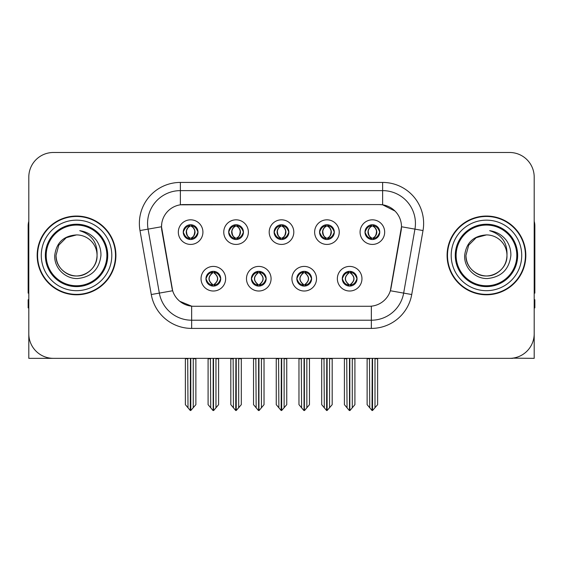 <?xml version="1.0" encoding="UTF-8"?>
<svg xmlns="http://www.w3.org/2000/svg" width="563" height="563" viewBox="0 0 563 563"><rect width="100%" height="100%" fill="white"/><g stroke="black" fill="none" stroke-linecap="round" stroke-linejoin="round"><path stroke-width="0.84" d="M274.118 232.125A7.382 7.382 0 0 0 281.5 239.507A7.382 7.382 0 0 0 288.882 232.125A7.382 7.382 0 0 0 281.5 224.743A7.382 7.382 0 0 0 274.118 232.125L274.188 232.125C275.715 236.249 277.629 238.233 279.938 238.086L279.438 239.212M269.198 232.125A12.302 12.302 0 0 0 281.5 244.426A12.302 12.302 0 0 0 293.802 232.125A12.302 12.302 0 0 0 281.5 219.823A12.302 12.302 0 0 0 269.198 232.125M296.835 278.713A7.382 7.382 0 0 0 304.217 286.095A7.382 7.382 0 0 0 311.599 278.713A7.382 7.382 0 0 0 304.217 271.331A7.382 7.382 0 0 0 296.835 278.713L296.905 278.713C298.306 282.682 300.22 284.674 302.662 284.674L303.534 284.674C298.65 280.698 298.65 276.722 303.534 272.745L302.662 272.745C300.269 272.696 298.348 274.688 296.905 278.713M291.916 278.713A12.302 12.302 0 0 0 304.217 291.015A12.302 12.302 0 0 0 316.519 278.713A12.302 12.302 0 0 0 304.217 266.412A12.302 12.302 0 0 0 291.916 278.713M319.559 232.125A7.382 7.382 0 0 0 326.934 239.507A7.382 7.382 0 0 0 334.316 232.125A7.382 7.382 0 0 0 326.934 224.743A7.382 7.382 0 0 0 319.559 232.125L319.622 232.125C321.156 236.249 323.071 238.233 325.372 238.086L324.872 239.212M314.633 232.125A12.302 12.302 0 0 0 326.934 244.426A12.302 12.302 0 0 0 339.243 232.125A12.302 12.302 0 0 0 326.934 219.823A12.302 12.302 0 0 0 314.633 232.125M364.993 232.125A7.382 7.382 0 0 0 372.375 239.507A7.382 7.382 0 0 0 379.758 232.125A7.382 7.382 0 0 0 372.375 224.743A7.382 7.382 0 0 0 364.993 232.125L365.063 232.125C366.59 236.249 368.505 238.233 370.813 238.086L370.313 239.212M360.074 232.125A12.302 12.302 0 0 0 372.375 244.426A12.302 12.302 0 0 0 384.677 232.125A12.302 12.302 0 0 0 372.375 219.823A12.302 12.302 0 0 0 360.074 232.125M228.684 232.125A7.382 7.382 0 0 0 236.066 239.507A7.382 7.382 0 0 0 243.441 232.125A7.382 7.382 0 0 0 236.066 224.743A7.382 7.382 0 0 0 228.684 232.125L228.747 232.125C230.281 236.249 232.195 238.233 234.504 238.086L233.997 239.212M223.757 232.125A12.302 12.302 0 0 0 236.066 244.426A12.302 12.302 0 0 0 248.367 232.125A12.302 12.302 0 0 0 236.066 219.823A12.302 12.302 0 0 0 223.757 232.125M183.242 232.125A7.382 7.382 0 0 0 190.625 239.507A7.382 7.382 0 0 0 198.007 232.125A7.382 7.382 0 0 0 190.625 224.743A7.382 7.382 0 0 0 183.242 232.125L183.313 232.125C184.84 236.249 186.754 238.233 189.062 238.086L188.563 239.212M178.323 232.125A12.302 12.302 0 0 0 190.625 244.426A12.302 12.302 0 0 0 202.926 232.125A12.302 12.302 0 0 0 190.625 219.823A12.302 12.302 0 0 0 178.323 232.125M205.959 278.713A7.382 7.382 0 0 0 213.342 286.095A7.382 7.382 0 0 0 220.724 278.713A7.382 7.382 0 0 0 213.342 271.331A7.382 7.382 0 0 0 205.959 278.713L206.03 278.713C207.43 282.682 209.345 284.674 211.787 284.674L212.659 284.674C207.775 280.698 207.775 276.722 212.659 272.745L211.787 272.745C209.394 272.696 207.473 274.688 206.03 278.713M201.04 278.713A12.302 12.302 0 0 0 213.342 291.015A12.302 12.302 0 0 0 225.643 278.713A12.302 12.302 0 0 0 213.342 266.412A12.302 12.302 0 0 0 201.04 278.713M251.401 278.713A7.382 7.382 0 0 0 258.783 286.095A7.382 7.382 0 0 0 266.165 278.713A7.382 7.382 0 0 0 258.783 271.331A7.382 7.382 0 0 0 251.401 278.713L251.471 278.713C252.864 282.682 254.786 284.674 257.221 284.674L258.093 284.674C253.209 280.698 253.209 276.722 258.093 272.745L257.221 272.745C254.828 272.696 252.914 274.688 251.471 278.713M246.481 278.713A12.302 12.302 0 0 0 258.783 291.015A12.302 12.302 0 0 0 271.084 278.713A12.302 12.302 0 0 0 258.783 266.412A12.302 12.302 0 0 0 246.481 278.713M342.276 278.713A7.382 7.382 0 0 0 349.658 286.095A7.382 7.382 0 0 0 357.041 278.713A7.382 7.382 0 0 0 349.658 271.331A7.382 7.382 0 0 0 342.276 278.713L342.339 278.713C343.74 282.682 345.661 284.674 348.096 284.674L348.969 284.674C344.084 280.698 344.084 276.722 348.969 272.745L348.096 272.745C345.703 272.696 343.782 274.688 342.339 278.713M337.357 278.713A12.302 12.302 0 0 0 349.658 291.015A12.302 12.302 0 0 0 361.96 278.713A12.302 12.302 0 0 0 349.658 266.412A12.302 12.302 0 0 0 337.357 278.713M161.511 226.713A22.147 22.147 0 0 0 161.848 230.556L171.968 287.967A22.147 22.147 0 0 0 193.778 306.272L369.222 306.272A22.147 22.147 0 0 0 391.032 287.967L401.152 230.556A22.147 22.147 0 0 0 379.349 204.566L183.651 204.566A22.147 22.147 0 0 0 161.511 226.713L161.757 223.434M512.703 358.152L534.196 358.349L534.196 177.092A24.603 24.603 0 0 0 509.585 152.489L53.415 152.489A24.603 24.603 0 0 0 28.804 177.092L28.804 358.349L102.783 358.349M460.217 358.349L512.703 358.349M37.172 255.419A39.368 39.368 0 0 0 76.54 294.787A39.368 39.368 0 0 0 115.908 255.419A39.368 39.368 0 0 0 76.54 216.051A39.368 39.368 0 0 0 37.172 255.419M447.092 255.419A39.368 39.368 0 0 0 486.46 294.787A39.368 39.368 0 0 0 525.828 255.419A39.368 39.368 0 0 0 486.46 216.051A39.368 39.368 0 0 0 447.092 255.419M180.371 182.426L382.629 182.426A41.008 41.008 0 0 1 423.01 230.556L411.729 294.526A41.008 41.008 0 0 1 371.348 328.412L191.652 328.412A41.008 41.008 0 0 1 151.271 294.526L139.99 230.556A41.008 41.008 0 0 1 180.371 182.426L180.371 190.625L382.629 190.625A32.809 32.809 0 0 1 414.938 229.127L403.657 293.105A32.809 32.809 0 0 1 371.348 320.213L191.652 320.213A32.809 32.809 0 0 1 159.343 293.105L148.062 229.127A32.809 32.809 0 0 1 180.371 190.625L180.371 204.812L379.349 204.566L382.629 204.812L395.001 211.055M369.222 306.272L193.778 306.272M191.652 328.412L191.652 306.166L179.836 301.325M423.01 230.556L401.489 226.755L390.349 290.754L411.729 294.526M151.271 294.526L172.651 290.754L161.511 226.755L148.062 229.127A32.809 32.809 0 0 1 147.569 223.434M391.032 287.967L390.898 288.664M172.102 288.664L171.968 287.967M509.585 152.489L53.415 152.489M28.804 177.092L28.804 333.746A24.603 24.603 0 0 0 53.415 358.349L509.585 358.349A24.603 24.603 0 0 0 534.196 333.746L534.196 177.092M350.925 285.983L350.341 284.674L351.213 284.674C353.606 284.73 355.527 282.739 356.97 278.699C355.563 274.73 353.641 272.745 351.213 272.745L351.72 271.626M350.925 271.443L350.341 272.745L351.213 272.745M349.215 284.674L349.215 284.674C344.204 280.698 344.204 276.722 349.215 272.745L349.215 272.745M350.341 272.745L350.341 272.745C355.225 276.722 355.225 280.698 350.341 284.674L350.102 284.674C355.112 280.698 355.112 276.722 350.102 272.745M346.731 358.349L347.033 407.788L349.32 410.511L349.989 410.511L354.908 404.656L354.908 358.758L352.283 358.758L352.283 407.788M349.82 358.349L349.82 410.511M352.586 358.349L352.283 358.758M354.908 358.349L354.908 358.758M349.489 410.511L349.489 358.349M344.408 358.349L344.408 404.656L347.033 407.788M347.033 358.758L344.408 358.758M369.448 358.349L369.75 407.788L372.037 410.511L372.213 358.349M372.537 358.349L372.537 410.511L377.625 404.656L377.625 358.758L375 358.758L375.303 358.349M367.125 358.349L367.125 404.656L369.75 407.788M369.75 358.758L367.125 358.758M375 407.788L375 358.758M377.625 358.349L377.625 358.758M371.101 239.395L371.686 238.086L370.813 238.086M371.101 224.855L371.686 226.164L370.813 226.164C368.434 226.122 366.52 228.106 365.063 232.125M379.758 232.125L379.687 232.125C378.266 228.156 376.351 226.171 373.938 226.164L373.065 226.164C375.408 227.417 376.647 229.401 376.788 232.125C376.647 234.848 375.408 236.833 373.065 238.086L373.938 238.086L374.437 239.212M379.687 232.125C378.209 236.179 376.295 238.163 373.938 238.086M371.686 238.086L371.932 238.086C369.525 236.833 368.251 234.848 368.111 232.125C368.251 229.401 369.525 227.417 371.932 226.164C370.187 226.868 368.948 228.487 368.216 231.013C368.42 235.003 369.659 237.361 371.932 238.086L371.686 238.086C369.342 236.833 368.103 234.848 367.963 232.125C368.103 229.401 369.342 227.417 371.686 226.164L371.686 226.164M372.819 238.086C375.225 236.833 376.499 234.848 376.64 232.125C376.499 229.401 375.225 227.417 372.819 226.164L372.819 226.164C374.564 226.868 375.803 228.487 376.534 231.013C376.33 235.003 375.092 237.361 372.812 238.086L373.431 239.43M305.491 285.983L304.907 284.674L305.779 284.674C308.172 284.73 310.093 282.739 311.529 278.699C310.122 274.73 308.207 272.745 305.779 272.745L306.279 271.626M305.491 271.443L304.907 272.745L305.779 272.745M303.774 284.674L303.774 284.674C298.594 280.698 298.594 276.722 303.781 272.745C298.763 276.722 298.763 280.698 303.774 284.674L303.168 286.018M303.534 272.745L302.95 271.443M304.907 272.745L304.907 272.745C309.791 276.722 309.791 280.698 304.907 284.674L304.66 284.674C309.671 280.698 309.671 276.722 304.66 272.745L305.273 271.408M304.907 284.674L304.66 284.674C309.847 280.698 309.847 276.722 304.653 272.745M301.289 358.349L301.592 407.788L303.879 410.511L304.555 410.511L309.467 404.656L309.467 358.758L306.842 358.758L306.842 407.788M304.386 358.349L304.386 410.511M307.145 358.349L306.842 358.758M309.467 358.349L309.467 358.758M304.055 410.511L304.055 358.349M298.967 358.349L298.967 404.656L301.592 407.788M301.592 358.758L298.967 358.758M260.05 285.983L259.466 284.674L260.338 284.674C262.738 284.73 264.652 282.739 266.095 278.699C264.687 274.73 262.773 272.745 260.338 272.745L260.845 271.626M260.05 271.443L259.466 272.745L260.338 272.745M258.34 284.674L258.34 284.674C253.153 280.698 253.153 276.722 258.347 272.745C253.329 276.722 253.329 280.698 258.34 284.674L257.727 286.018M258.093 272.745L257.509 271.443M259.466 272.745L259.466 272.745C264.35 276.722 264.35 280.698 259.466 284.674L259.226 284.674C264.237 280.698 264.237 276.722 259.226 272.745L259.832 271.408M259.466 284.674L259.226 284.674C264.406 280.698 264.406 276.722 259.219 272.745M255.855 358.349L256.158 407.788L258.445 410.511L259.121 410.511L264.033 404.656L264.033 358.758L261.408 358.758L261.408 407.788M258.945 358.349L258.945 410.511M261.711 358.349L261.408 358.758M264.033 358.349L264.033 358.758M258.614 410.511L258.614 358.349M253.533 358.349L253.533 404.656L256.158 407.788M256.158 358.758L253.533 358.758M214.616 285.983L214.031 284.674L214.904 284.674C217.297 284.73 219.218 282.739 220.661 278.699C219.253 274.73 217.332 272.745 214.904 272.745L215.404 271.626M214.616 271.443L214.031 272.745L214.904 272.745M212.898 284.674L212.898 284.674C207.888 280.698 207.888 276.722 212.898 272.745L212.898 272.745M214.031 272.745L214.031 272.745C218.916 276.722 218.916 280.698 214.031 284.674L213.785 284.674C218.796 280.698 218.796 276.722 213.785 272.745M210.414 358.349L210.717 407.788L213.011 410.511L213.68 410.511L218.592 404.656L218.592 358.758L215.967 358.758L215.967 407.788M213.511 358.349L213.511 410.511M216.269 358.349L215.967 358.758M218.592 358.349L218.592 358.758M213.18 410.511L213.18 358.349M208.092 358.349L208.092 404.656L210.717 407.788M210.717 358.758L208.092 358.758M324.006 358.349L324.316 407.788L326.603 410.511L326.772 358.349M327.103 358.349L327.103 410.511L332.184 404.656L332.184 358.758L329.559 358.758L329.869 358.349M321.691 358.349L321.691 404.656L324.316 407.788M324.316 358.758L321.691 358.758M329.559 407.788L329.559 358.758M332.184 358.349L332.184 358.758M325.667 239.395L326.251 238.086L325.372 238.086M325.667 224.855L326.251 226.164L325.372 226.164C323 226.122 321.079 228.106 319.622 232.125M334.316 232.125L334.253 232.125C332.832 228.156 330.91 226.171 328.496 226.164L327.624 226.164C329.967 227.417 331.213 229.401 331.347 232.125C331.213 234.848 329.967 236.833 327.624 238.086L328.496 238.086L329.003 239.212M334.253 232.125C332.775 236.179 330.854 238.163 328.496 238.086M326.251 238.086L326.491 238.086C324.084 236.833 322.817 234.848 322.669 232.125C322.817 229.401 324.084 227.417 326.491 226.164C324.745 226.868 323.507 228.487 322.782 231.013C322.986 235.003 324.225 237.361 326.498 238.086L326.251 238.086C323.908 236.833 322.662 234.848 322.529 232.125C322.662 229.401 323.908 227.417 326.251 226.164L326.251 226.164M327.385 238.086C329.784 236.833 331.058 234.848 331.199 232.125C331.058 229.401 329.784 227.417 327.385 226.164L327.385 226.164C329.123 226.868 330.368 228.487 331.093 231.013C330.889 235.003 329.651 237.361 327.377 238.086L327.99 239.43M278.572 358.349L278.875 407.788L281.162 410.511L281.338 358.349M281.662 358.349L281.662 410.511L286.75 404.656L286.75 358.758L284.125 358.758L284.428 358.349M276.25 358.349L276.25 404.656L278.875 407.788M278.875 358.758L276.25 358.758M284.125 407.788L284.125 358.758M286.75 358.349L286.75 358.758M280.226 239.395L280.81 238.086L279.938 238.086M280.226 224.855L280.81 226.164L279.938 226.164C277.559 226.122 275.645 228.106 274.188 232.125M288.882 232.125L288.812 232.125C287.39 228.156 285.476 226.171 283.062 226.164L282.19 226.164C284.533 227.417 285.772 229.401 285.913 232.125C285.772 234.848 284.533 236.833 282.19 238.086L283.062 238.086L283.562 239.212M288.812 232.125C287.334 236.179 285.42 238.163 283.062 238.086M280.81 226.164C278.467 227.417 277.228 229.401 277.087 232.125C277.228 234.848 278.467 236.833 280.81 238.086L281.057 238.086C278.65 236.833 277.376 234.848 277.235 232.125C277.376 229.401 278.65 227.417 281.057 226.164L281.057 226.164M281.943 226.164L281.943 226.164C284.35 227.417 285.624 229.401 285.765 232.125C285.624 234.848 284.35 236.833 281.943 238.086L281.943 238.086M233.131 358.349L233.441 407.788L235.728 410.511L235.897 358.349M236.228 358.349L236.228 410.511L241.309 404.656L241.309 358.758L238.684 358.758L238.994 358.349M230.816 358.349L230.816 404.656L233.441 407.788M233.441 358.758L230.816 358.758M238.684 407.788L238.684 358.758M241.309 358.349L241.309 358.758M234.792 239.395L235.376 238.086L234.504 238.086M234.792 224.855L235.376 226.164L234.504 226.164C232.125 226.122 230.204 228.106 228.747 232.125M243.441 232.125L243.378 232.125C241.956 228.156 240.035 226.171 237.628 226.164L236.749 226.164C239.092 227.417 240.338 229.401 240.471 232.125C240.338 234.848 239.092 236.833 236.749 238.086L237.628 238.086L238.128 239.212M243.378 232.125C241.9 236.179 239.979 238.163 237.628 238.086M235.376 238.086L235.615 238.086C233.216 236.833 231.942 234.848 231.801 232.125C231.942 229.401 233.216 227.417 235.615 226.164C233.877 226.868 232.632 228.487 231.907 231.013C232.111 235.003 233.349 237.361 235.623 238.086L235.376 238.086C233.033 236.833 231.787 234.848 231.653 232.125C231.787 229.401 233.033 227.417 235.376 226.164L235.376 226.164M236.509 238.086C238.916 236.833 240.183 234.848 240.331 232.125C240.183 229.401 238.916 227.417 236.509 226.164L236.509 226.164C238.255 226.868 239.493 228.487 240.218 231.013C240.014 235.003 238.775 237.361 236.502 238.086L237.114 239.43M187.697 358.349L188 407.788L190.287 410.511L190.463 358.349M190.787 358.349L190.787 410.511L195.875 404.656L195.875 358.758L193.25 358.758L193.552 358.349M185.375 358.349L185.375 404.656L188 407.788M188 358.758L185.375 358.758M193.25 407.788L193.25 358.758M195.875 358.349L195.875 358.758M189.351 239.395L189.935 238.086L189.062 238.086M189.351 224.855L189.935 226.164L189.062 226.164C186.684 226.122 184.77 228.106 183.313 232.125M198.007 232.125L197.937 232.125C196.515 228.156 194.601 226.171 192.187 226.164L191.314 226.164C193.658 227.417 194.897 229.401 195.037 232.125C194.897 234.848 193.658 236.833 191.314 238.086L192.187 238.086L192.687 239.212M197.937 232.125C196.459 236.179 194.545 238.163 192.187 238.086M189.935 238.086L190.181 238.086C187.775 236.833 186.501 234.848 186.36 232.125C186.501 229.401 187.775 227.417 190.181 226.164C188.436 226.868 187.197 228.487 186.466 231.013C186.67 235.003 187.908 237.361 190.188 238.086L189.935 238.086C187.592 236.833 186.353 234.848 186.212 232.125C186.353 229.401 187.592 227.417 189.935 226.164L189.935 226.164M191.068 238.086C193.475 236.833 194.749 234.848 194.889 232.125C194.749 229.401 193.475 227.417 191.068 226.164L191.068 226.164C192.813 226.868 194.052 228.487 194.784 231.013C194.58 235.003 193.341 237.361 191.068 238.086L191.68 239.43M28.804 307.912L28.15 307.912L28.15 299.706L28.804 299.706M28.804 293.105A16.404 16.404 0 0 0 28.15 293.147L28.15 225.89A16.404 16.404 0 0 1 28.804 221.301M534.196 299.706L534.85 299.706L534.85 307.912L534.196 307.912M534.196 221.301A16.404 16.404 0 0 1 534.85 225.89L534.85 293.147A16.404 16.404 0 0 0 534.196 293.105M106.886 255.419A30.346 30.346 0 0 1 76.54 285.765A30.346 30.346 0 0 1 46.194 255.419A30.346 30.346 0 0 1 76.54 225.073A30.346 30.346 0 0 1 106.886 255.419M54.738 255.419C53.964 267.861 65.224 278.981 77.56 278.537C91.487 277.066 99.285 269.36 100.946 255.419C101.073 249.937 99.574 244.926 96.449 240.394C92.17 234.898 86.589 231.66 79.721 230.675C91.832 234.56 97.61 242.801 97.047 255.419C96.766 263.153 93.352 269.072 86.793 273.175C74.013 281.359 55.336 270.578 56.033 255.419L58.784 245.165L66.286 237.663L76.54 234.912C63.647 235.756 56.377 242.597 54.738 255.419M37.58 255.419A38.96 38.96 0 0 1 76.54 216.459A38.96 38.96 0 0 1 115.499 255.419A38.96 38.96 0 0 1 76.54 294.379A38.96 38.96 0 0 1 37.58 255.419M97.047 255.419C97.744 270.578 79.066 281.359 66.286 273.175C59.727 269.072 56.314 263.153 56.033 255.419L58.784 245.165L66.286 237.663L76.54 234.912L66.286 237.663L58.784 245.165L56.033 255.419L58.784 245.165L66.286 237.663L76.54 234.912A20.507 20.507 0 0 1 97.047 255.419C96.766 263.153 93.352 269.072 86.793 273.175C74.013 281.359 55.336 270.578 56.033 255.419L58.784 245.165L66.286 237.663M516.806 255.419A30.346 30.346 0 0 1 486.46 285.765A30.346 30.346 0 0 1 456.114 255.419A30.346 30.346 0 0 1 486.46 225.073A30.346 30.346 0 0 1 516.806 255.419M464.658 255.419C463.884 267.861 475.144 278.981 487.481 278.537C501.408 277.066 509.205 269.36 510.866 255.419C510.993 249.937 509.494 244.926 506.369 240.394C502.09 234.898 496.51 231.66 489.641 230.675C501.753 234.56 507.53 242.801 506.967 255.419C506.686 263.153 503.273 269.072 496.714 273.175C483.934 281.359 465.256 270.578 465.953 255.419L468.705 245.165L476.207 237.663L486.46 234.912C473.567 235.756 466.298 242.597 464.658 255.419M447.501 255.419A38.96 38.96 0 0 1 486.46 216.459A38.96 38.96 0 0 1 525.42 255.419A38.96 38.96 0 0 1 486.46 294.379A38.96 38.96 0 0 1 447.501 255.419M506.967 255.419C507.664 270.578 488.987 281.359 476.207 273.175C469.648 269.072 466.234 263.153 465.953 255.419L468.705 245.165L476.207 237.663L486.46 234.912L476.207 237.663L468.705 245.165L465.953 255.419L468.705 245.165L476.207 237.663L486.46 234.912A20.507 20.507 0 0 1 506.967 255.419C506.686 263.153 503.273 269.072 496.714 273.175C483.934 281.359 465.256 270.578 465.953 255.419M489.641 230.675L490.767 230.851M382.629 182.426L382.629 204.812M371.348 306.166L371.348 328.412M139.99 230.556L148.062 229.127M348.096 284.674L347.596 285.8M348.384 285.983L348.969 284.674M348.096 272.745L347.596 271.626M348.384 271.443L348.969 272.745M351.213 284.674L351.72 285.8M370.813 226.164L370.313 225.038M373.938 226.164L374.437 225.038M373.649 224.855L373.065 226.164M373.649 239.395L373.065 238.086M302.662 284.674L302.155 285.8M302.95 285.983L303.534 284.674M302.662 272.745L302.155 271.626M305.779 284.674L306.279 285.8M257.221 284.674L256.721 285.8M257.509 285.983L258.093 284.674M257.221 272.745L256.721 271.626M260.338 284.674L260.845 285.8M211.787 284.674L211.28 285.8M212.075 285.983L212.659 284.674M211.787 272.745L211.28 271.626M212.075 271.443L212.659 272.745M214.904 284.674L215.404 285.8M325.372 226.164L324.872 225.038M328.496 226.164L329.003 225.038M328.208 224.855L327.624 226.164M328.208 239.395L327.624 238.086M279.938 226.164L279.438 225.038M283.062 226.164L283.562 225.038M282.774 224.855L282.19 226.164M282.774 239.395L282.19 238.086M234.504 226.164L233.997 225.038M237.628 226.164L238.128 225.038M237.333 224.855L236.749 226.164M237.333 239.395L236.749 238.086M189.062 226.164L188.563 225.038M192.187 226.164L192.687 225.038M191.899 224.855L191.314 226.164M191.899 239.395L191.314 238.086M107.73 255.419A31.19 31.19 0 0 1 76.54 286.609A31.19 31.19 0 0 1 45.35 255.419A31.19 31.19 0 0 1 76.54 224.229A31.19 31.19 0 0 1 107.73 255.419M41.275 255.419A35.265 35.265 0 0 1 76.54 220.154A35.265 35.265 0 0 1 111.805 255.419A35.265 35.265 0 0 1 76.54 290.684A35.265 35.265 0 0 1 41.275 255.419M517.65 255.419A31.19 31.19 0 0 1 486.46 286.609A31.19 31.19 0 0 1 455.27 255.419A31.19 31.19 0 0 1 486.46 224.229A31.19 31.19 0 0 1 517.65 255.419M451.195 255.419A35.265 35.265 0 0 1 486.46 220.154A35.265 35.265 0 0 1 521.725 255.419A35.265 35.265 0 0 1 486.46 290.684A35.265 35.265 0 0 1 451.195 255.419M348.603 286.018L349.222 284.674C344.028 280.698 344.028 276.722 349.222 272.745L348.603 271.408M350.707 271.408L350.095 272.745C355.281 276.722 355.281 280.698 350.095 284.674L350.707 286.018M371.32 239.43L371.932 238.086M371.32 224.82L371.932 226.164M373.431 224.82L372.812 226.164M303.168 271.408L303.781 272.745M305.273 286.018L304.653 284.674M257.727 271.408L258.347 272.745M259.832 286.018L259.219 284.674M212.293 286.018L212.905 284.674C207.719 280.698 207.719 276.722 212.905 272.745L212.293 271.408M214.397 271.408L213.778 272.745C218.972 276.722 218.972 280.698 213.778 284.674L214.397 286.018M325.886 239.43L326.498 238.086M325.886 224.82L326.498 226.164M327.99 224.82L327.377 226.164M280.444 239.43L281.064 238.086C278.784 237.361 277.545 235.003 277.341 231.013C278.073 228.487 279.311 226.868 281.064 226.164L280.444 224.82M282.556 224.82L281.936 226.164C283.689 226.868 284.927 228.487 285.659 231.013C285.455 235.003 284.216 237.361 281.936 238.086L282.556 239.43M235.01 239.43L235.623 238.086M235.01 224.82L235.623 226.164M237.114 224.82L236.502 226.164M189.569 239.43L190.188 238.086M189.569 224.82L190.188 226.164M191.68 224.82L191.068 226.164"/></g></svg>
